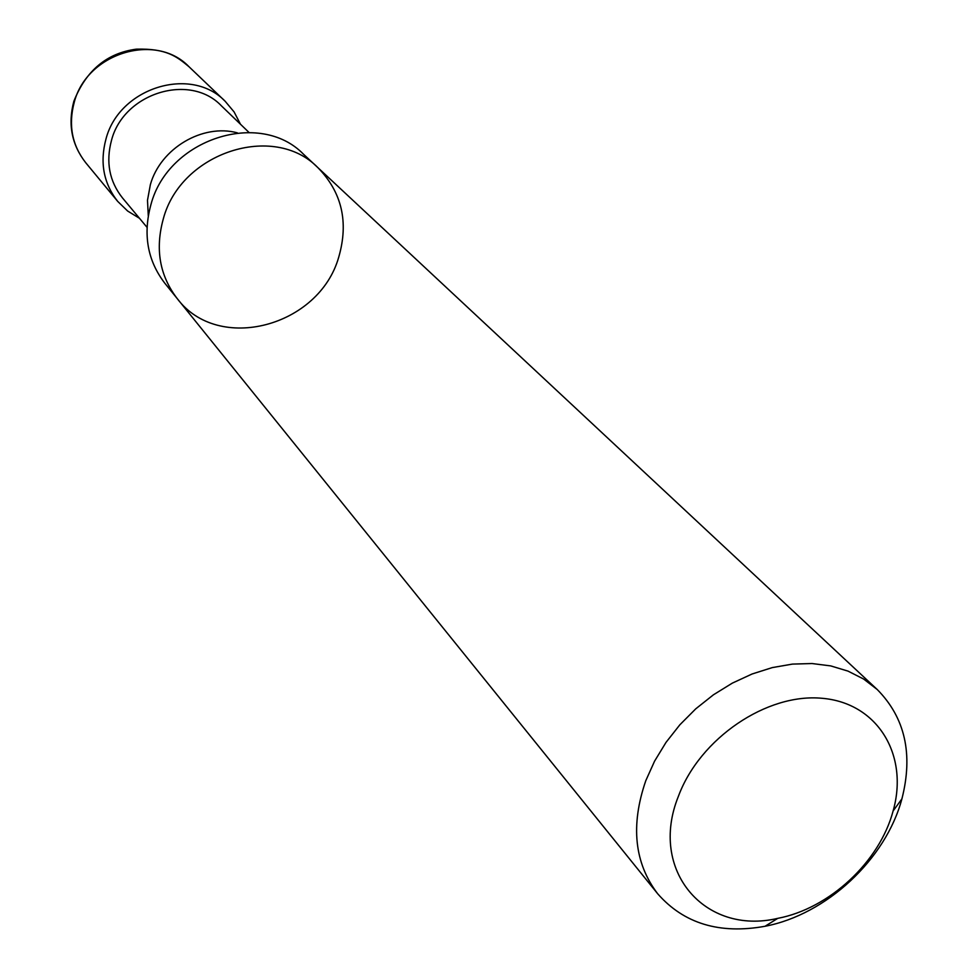 <?xml version="1.0" encoding="UTF-8"?>
<svg xmlns="http://www.w3.org/2000/svg" width="978" height="978" viewBox="0 0 978 978"><rect width="100%" height="100%" fill="white"/><g stroke="black" fill="none" stroke-linecap="round" stroke-linejoin="round"><path stroke-width="1.47" d="M150.979 204.414C168.265 138.803 259.891 109.426 303.424 154.145L317.85 167.605C341.884 192.189 348.865 222.006 338.755 257.067C319.207 326.676 218.29 353.706 177.177 298.534C159.61 275.576 154.989 248.999 163.326 218.791C180.954 152.287 273.852 122.372 317.85 167.605C273.852 122.372 180.954 152.287 163.326 218.791C154.989 248.999 159.61 275.576 177.177 298.534L164.793 283.192C147.409 260.49 142.812 234.231 150.979 204.414M147.006 227.312L122.47 197.911C109.34 181.272 105.685 162.067 111.516 140.27C123.693 92.922 189.964 72.592 221.395 105.832L248.962 132.409M139.475 218.29L127.641 211.028L117.702 201.395C103.582 183.363 99.683 162.568 105.979 138.998C119.169 87.629 190.979 65.453 225.209 101.321L234.097 111.932L240.49 124.255M678.439 796.202C699.881 738.304 766.813 692.937 822.119 698.292C877.682 702.938 909.014 755.126 893.11 810.982C879.638 861.838 829.442 908.562 777.767 918.354C704.82 935.64 648.341 870.383 678.439 796.202M645.798 780.664L654.588 761.141L666.018 742.375L679.857 724.796L695.761 708.83L713.39 694.832L732.314 683.133L752.106 673.989L772.29 667.595L792.437 664.099L812.058 663.536L830.738 665.908L848.048 671.128L863.647 679.05L877.205 689.49C905.09 717.718 913.318 754.172 901.912 798.855C885.848 859.271 826.447 914.564 765.028 926.276C719.649 934.455 683.879 923.623 657.705 893.794C634.367 863.109 630.394 825.408 645.798 780.664M148.277 215.783L147.495 200.258L150.367 184.622C160.502 148.338 202.642 123.399 237.373 132.849M74.181 102.507C86.675 53.032 155.759 31.956 188.95 66.687C176.932 56.761 166.822 48.325 136.321 49.157C106.847 53.105 86.015 70.514 73.827 101.37C67.739 124.316 71.712 144.781 85.746 162.751C72.066 145.282 68.215 125.196 74.181 102.507M225.209 101.321L188.95 66.687M117.702 201.395L85.746 162.751M893.11 810.982L901.912 798.855M777.767 918.354L765.028 926.276M877.205 689.49L317.85 167.605M657.705 893.794L177.177 298.534"/></g></svg>
